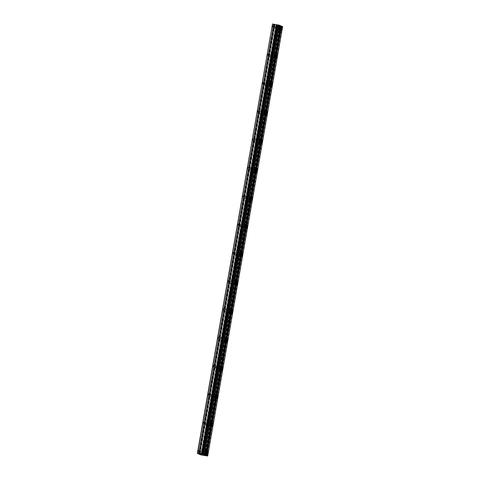 <?xml version="1.0" encoding="UTF-8"?>
<svg xmlns="http://www.w3.org/2000/svg" width="480" height="480" viewBox="0 0 480 480"><rect width="100%" height="100%" fill="white"/><g stroke="black" fill="none" stroke-linecap="round" stroke-linejoin="round"><path stroke-width="0.36" stroke-dasharray="2.4 1.8" d="M279 28.206L279.366 27.222L279.384 28.368L279.018 29.352L279 28.206M274.494 27.456L274.86 26.478L274.878 27.624L274.512 28.602L274.494 27.456M204.876 452.91L205.242 451.926L204.894 454.056L204.876 452.91M200.37 452.16L200.742 451.182L200.388 453.306L200.37 452.16M209.82 424.596L210.186 423.612L210.204 424.758L209.832 425.742L209.82 424.596M205.314 423.846L205.68 422.868L205.698 424.014L205.326 424.998L205.314 423.846M214.758 396.282L215.13 395.298L214.776 397.428L214.758 396.282M210.252 395.538L210.624 394.554L210.27 396.684L210.252 395.538M219.702 367.968L220.068 366.984L220.086 368.13L219.714 369.114L219.702 367.968M215.196 367.224L215.562 366.24L215.58 367.386L215.208 368.37L215.196 367.224M224.64 339.654L225.012 338.67L224.658 340.8L224.64 339.654M220.134 338.91L220.506 337.926L220.152 340.056L220.134 338.91M229.584 311.34L229.95 310.356L229.602 312.486L229.584 311.34M225.078 310.596L225.444 309.612L225.096 311.742L225.078 310.596M234.522 283.026L234.894 282.042L234.54 284.172L234.522 283.026M230.016 282.282L230.388 281.298L230.034 283.428L230.016 282.282M239.466 254.712L239.838 253.734L239.484 255.858L239.466 254.712M234.96 253.968L235.332 252.984L234.978 255.114L234.96 253.968M244.41 226.398L244.776 225.42L244.794 226.566L244.422 227.544L244.41 226.398M239.904 225.654L240.27 224.67L240.288 225.816L239.916 226.8L239.904 225.654M249.348 198.084L249.72 197.106L249.366 199.23L249.348 198.084M244.842 197.34L245.214 196.356L244.86 198.486L244.842 197.34M254.292 169.77L254.658 168.792L254.31 170.916L254.292 169.77M249.786 169.026L250.152 168.042L249.804 170.172L249.786 169.026M259.23 141.462L259.602 140.478L259.248 142.608L259.23 141.462M254.724 140.712L255.096 139.728L254.742 141.858L254.724 140.712M264.174 113.148L264.546 112.164L264.192 114.294L264.174 113.148M259.668 112.398L260.04 111.414L259.686 113.544L259.668 112.398M269.118 84.834L269.484 83.85L269.502 84.996L269.13 85.98L269.118 84.834M264.612 84.084L264.978 83.1L264.996 84.246L264.624 85.23L264.612 84.084M274.056 56.52L274.428 55.536L274.074 57.666L274.056 56.52M269.55 55.77L269.922 54.792L269.568 56.916L269.55 55.77M277.38 24.834L202.44 454.266M277.452 27.552A1.8 0.342 99.4 0 0 277.428 25.638A1.8 0.342 99.4 0 0 276.81 27.276A1.8 0.342 99.4 0 0 276.84 29.19A1.8 0.342 99.4 0 0 277.452 27.552M203.334 452.256A1.8 0.342 99.4 0 0 203.304 450.342A1.8 0.342 99.4 0 0 202.686 451.98A1.8 0.342 99.4 0 0 202.716 453.894A1.8 0.342 99.4 0 0 203.334 452.256M208.272 423.942A1.8 0.342 99.4 0 0 208.248 422.034A1.8 0.342 99.4 0 0 207.63 423.672A1.8 0.342 99.4 0 0 207.66 425.58A1.8 0.342 99.4 0 0 208.272 423.942M213.216 395.628A1.8 0.342 99.4 0 0 213.186 393.72A1.8 0.342 99.4 0 0 212.574 395.358A1.8 0.342 99.4 0 0 212.598 397.266A1.8 0.342 99.4 0 0 213.216 395.628M218.154 367.314A1.8 0.342 99.4 0 0 218.13 365.406A1.8 0.342 99.4 0 0 217.512 367.044A1.8 0.342 99.4 0 0 217.542 368.952A1.8 0.342 99.4 0 0 218.154 367.314M223.098 339A1.8 0.342 99.4 0 0 223.068 337.092A1.8 0.342 99.4 0 0 222.456 338.73A1.8 0.342 99.4 0 0 222.48 340.638A1.8 0.342 99.4 0 0 223.098 339M228.042 310.686A1.8 0.342 99.4 0 0 228.012 308.778A1.8 0.342 99.4 0 0 227.394 310.416A1.8 0.342 99.4 0 0 227.424 312.324A1.8 0.342 99.4 0 0 228.042 310.686M232.98 282.372A1.8 0.342 99.4 0 0 232.956 280.464A1.8 0.342 99.4 0 0 232.338 282.102A1.8 0.342 99.4 0 0 232.368 284.01A1.8 0.342 99.4 0 0 232.98 282.372M237.924 254.058A1.8 0.342 99.4 0 0 237.894 252.15A1.8 0.342 99.4 0 0 237.282 253.788A1.8 0.342 99.4 0 0 237.306 255.696A1.8 0.342 99.4 0 0 237.924 254.058M242.862 225.744A1.8 0.342 99.4 0 0 242.838 223.836A1.8 0.342 99.4 0 0 242.22 225.474A1.8 0.342 99.4 0 0 242.25 227.382A1.8 0.342 99.4 0 0 242.862 225.744M247.806 197.43A1.8 0.342 99.4 0 0 247.776 195.522A1.8 0.342 99.4 0 0 247.164 197.16A1.8 0.342 99.4 0 0 247.188 199.068A1.8 0.342 99.4 0 0 247.806 197.43M252.75 169.122A1.8 0.342 99.4 0 0 252.72 167.208A1.8 0.342 99.4 0 0 252.102 168.846A1.8 0.342 99.4 0 0 252.132 170.754A1.8 0.342 99.4 0 0 252.75 169.122M257.688 140.808A1.8 0.342 99.4 0 0 257.658 138.894A1.8 0.342 99.4 0 0 257.046 140.532A1.8 0.342 99.4 0 0 257.076 142.446A1.8 0.342 99.4 0 0 257.688 140.808M262.632 112.494A1.8 0.342 99.4 0 0 262.602 110.58A1.8 0.342 99.4 0 0 261.984 112.218A1.8 0.342 99.4 0 0 262.014 114.132A1.8 0.342 99.4 0 0 262.632 112.494M267.57 84.18A1.8 0.342 99.4 0 0 267.546 82.266A1.8 0.342 99.4 0 0 266.928 83.904A1.8 0.342 99.4 0 0 266.958 85.818A1.8 0.342 99.4 0 0 267.57 84.18M272.514 55.866A1.8 0.342 99.4 0 0 272.484 53.952A1.8 0.342 99.4 0 0 271.872 55.59A1.8 0.342 99.4 0 0 271.896 57.504A1.8 0.342 99.4 0 0 272.514 55.866M279.51 28.422A1.8 0.342 99.4 0 0 279.486 26.514A1.8 0.342 99.4 0 0 278.868 28.152A1.8 0.342 99.4 0 0 278.898 30.06A1.8 0.342 99.4 0 0 279.51 28.422M205.392 453.126A1.8 0.342 99.4 0 0 205.362 451.218A1.8 0.342 99.4 0 0 204.75 452.856A1.8 0.342 99.4 0 0 204.774 454.764A1.8 0.342 99.4 0 0 205.392 453.126M210.33 424.812A1.8 0.342 99.4 0 0 210.306 422.904A1.8 0.342 99.4 0 0 209.688 424.542A1.8 0.342 99.4 0 0 209.718 426.45A1.8 0.342 99.4 0 0 210.33 424.812M215.274 396.498A1.8 0.342 99.4 0 0 215.244 394.59A1.8 0.342 99.4 0 0 214.632 396.228A1.8 0.342 99.4 0 0 214.656 398.136A1.8 0.342 99.4 0 0 215.274 396.498M220.212 368.184A1.8 0.342 99.4 0 0 220.188 366.276A1.8 0.342 99.4 0 0 219.57 367.914A1.8 0.342 99.4 0 0 219.6 369.822A1.8 0.342 99.4 0 0 220.212 368.184M225.156 339.87A1.8 0.342 99.4 0 0 225.126 337.962A1.8 0.342 99.4 0 0 224.514 339.6A1.8 0.342 99.4 0 0 224.538 341.508A1.8 0.342 99.4 0 0 225.156 339.87M230.1 311.556A1.8 0.342 99.4 0 0 230.07 309.648A1.8 0.342 99.4 0 0 229.452 311.286A1.8 0.342 99.4 0 0 229.482 313.194A1.8 0.342 99.4 0 0 230.1 311.556M235.038 283.248A1.8 0.342 99.4 0 0 235.014 281.334A1.8 0.342 99.4 0 0 234.396 282.972A1.8 0.342 99.4 0 0 234.426 284.886A1.8 0.342 99.4 0 0 235.038 283.248M239.982 254.934A1.8 0.342 99.4 0 0 239.952 253.02A1.8 0.342 99.4 0 0 239.34 254.658A1.8 0.342 99.4 0 0 239.364 256.572A1.8 0.342 99.4 0 0 239.982 254.934M244.92 226.62A1.8 0.342 99.4 0 0 244.896 224.706A1.8 0.342 99.4 0 0 244.278 226.344A1.8 0.342 99.4 0 0 244.308 228.258A1.8 0.342 99.4 0 0 244.92 226.62M249.864 198.306A1.8 0.342 99.4 0 0 249.834 196.392A1.8 0.342 99.4 0 0 249.222 198.03A1.8 0.342 99.4 0 0 249.246 199.944A1.8 0.342 99.4 0 0 249.864 198.306M254.808 169.992A1.8 0.342 99.4 0 0 254.778 168.078A1.8 0.342 99.4 0 0 254.16 169.716A1.8 0.342 99.4 0 0 254.19 171.63A1.8 0.342 99.4 0 0 254.808 169.992M259.746 141.678A1.8 0.342 99.4 0 0 259.722 139.77A1.8 0.342 99.4 0 0 259.104 141.402A1.8 0.342 99.4 0 0 259.134 143.316A1.8 0.342 99.4 0 0 259.746 141.678M264.69 113.364A1.8 0.342 99.4 0 0 264.66 111.456A1.8 0.342 99.4 0 0 264.048 113.094A1.8 0.342 99.4 0 0 264.072 115.002A1.8 0.342 99.4 0 0 264.69 113.364M269.628 85.05A1.8 0.342 99.4 0 0 269.604 83.142A1.8 0.342 99.4 0 0 268.986 84.78A1.8 0.342 99.4 0 0 269.016 86.688A1.8 0.342 99.4 0 0 269.628 85.05M274.572 56.736A1.8 0.342 99.4 0 0 274.542 54.828A1.8 0.342 99.4 0 0 273.93 56.466A1.8 0.342 99.4 0 0 273.954 58.374A1.8 0.342 99.4 0 0 274.572 56.736M276.942 27.33L277.308 26.352L277.326 27.498L276.954 28.482L276.942 27.33M272.436 26.586L272.802 25.602L272.82 26.748L272.448 27.732L272.436 26.586M202.818 452.04L203.184 451.056L202.836 453.186L202.818 452.04M198.312 451.29L198.678 450.306L198.33 452.436L198.312 451.29M207.756 423.726L208.128 422.742L207.774 424.872L207.756 423.726M203.25 422.976L203.622 421.992L203.268 424.122L203.25 422.976M212.7 395.412L213.072 394.428L212.718 396.558L212.7 395.412M208.194 394.662L208.566 393.678L208.212 395.808L208.194 394.662M217.644 367.098L218.01 366.114L218.028 367.26L217.656 368.244L217.644 367.098M213.138 366.348L213.504 365.37L213.522 366.516L213.15 367.494L213.138 366.348M222.582 338.784L222.954 337.8L222.972 338.946L222.6 339.93L222.582 338.784M218.076 338.034L218.448 337.056L218.094 339.18L218.076 338.034M227.526 310.47L227.892 309.486L227.544 311.616L227.526 310.47M223.02 309.72L223.386 308.742L223.038 310.866L223.02 309.72M232.464 282.156L232.836 281.172L232.482 283.302L232.464 282.156M227.958 281.412L228.33 280.428L227.976 282.558L227.958 281.412M237.408 253.842L237.78 252.858L237.426 254.988L237.408 253.842M232.902 253.098L233.274 252.114L232.92 254.244L232.902 253.098M242.352 225.528L242.718 224.544L242.736 225.69L242.364 226.674L242.352 225.528M237.846 224.784L238.212 223.8L238.23 224.946L237.858 225.93L237.846 224.784M247.29 197.214L247.662 196.23L247.308 198.36L247.29 197.214M242.784 196.47L243.156 195.486L242.802 197.616L242.784 196.47M252.234 168.9L252.6 167.916L252.252 170.046L252.234 168.9M247.728 168.156L248.094 167.172L247.746 169.302L247.728 168.156M257.172 140.586L257.544 139.602L257.19 141.732L257.172 140.586M252.666 139.842L253.038 138.858L252.684 140.988L252.666 139.842M262.116 112.272L262.482 111.294L262.134 113.418L262.116 112.272M257.61 111.528L257.976 110.544L257.994 111.69L257.628 112.674L257.61 111.528M267.06 83.958L267.426 82.98L267.444 84.126L267.072 85.104L267.06 83.958M262.554 83.214L262.92 82.23L262.938 83.376L262.566 84.36L262.554 83.214M271.998 55.644L272.37 54.666L272.016 56.79L271.998 55.644M267.492 54.9L267.864 53.916L267.51 56.046L267.492 54.9M200.88 454.914L275.826 25.488L274.584 24.96L199.656 454.272M280.524 25.68L280.14 25.638L280.5 25.794M282.636 26.574L277.83 25.782L202.884 455.202M275.826 25.488L277.83 25.782M272.31 24L274.584 24.96M201.156 454.968L276.102 25.548M274.962 25.002L200.016 454.428M205.194 455.064L280.14 25.638M206.952 455.922L281.904 26.496L206.958 455.916M207.486 455.976L282.432 26.556M279.942 26.142L204.996 455.568M205.98 455.76L280.926 26.34M204.642 455.496L279.588 26.07M277.254 25.734L202.308 455.16M274.104 24.642L199.158 454.062M198.606 453.948L273.552 24.528M281.748 26.484L206.802 455.904M206.19 455.802L281.136 26.382M274.86 26.478L279.366 27.222M200.742 451.182L205.242 451.926M205.68 422.868L210.186 423.612M210.624 394.554L215.13 395.298M215.562 366.24L220.068 366.984M220.506 337.926L225.012 338.67M225.444 309.612L229.95 310.356M230.388 281.298L234.894 282.042M235.332 252.984L239.838 253.734M240.27 224.67L244.776 225.42M245.214 196.356L249.72 197.106M250.152 168.042L254.658 168.792M255.096 139.728L259.602 140.478M260.04 111.414L264.546 112.164M264.978 83.1L269.484 83.85M269.922 54.792L274.428 55.536M277.428 25.638L279.888 26.046M203.304 450.342L205.764 450.75M208.248 422.034L210.708 422.442M213.186 393.72L215.652 394.128M218.13 365.406L220.59 365.814M223.068 337.092L225.534 337.5M228.012 308.778L230.472 309.186M232.956 280.464L235.416 280.872M237.894 252.15L240.354 252.558M242.838 223.836L245.298 224.244M247.776 195.522L250.242 195.93M252.72 167.208L255.18 167.616M257.658 138.894L260.124 139.302M262.602 110.58L265.062 110.988M267.546 82.266L270.006 82.674M272.484 53.952L274.95 54.36M279.486 26.514L281.946 26.922M205.362 451.218L207.822 451.626M210.306 422.904L212.766 423.312M215.244 394.59L217.71 394.998M220.188 366.276L222.648 366.684M225.126 337.962L227.592 338.37M230.07 309.648L232.53 310.056M235.014 281.334L237.474 281.742M239.952 253.02L242.418 253.428M244.896 224.706L247.356 225.114M249.834 196.392L252.3 196.8M254.778 168.078L257.238 168.486M259.722 139.77L262.182 140.172M264.66 111.456L267.12 111.864M269.604 83.142L272.064 83.55M274.542 54.828L277.008 55.236M272.802 25.602L277.308 26.352M198.678 450.306L203.184 451.056M203.622 421.992L208.128 422.742M208.566 393.678L213.072 394.428M213.504 365.37L218.01 366.114M218.448 337.056L222.954 337.8M223.386 308.742L227.892 309.486M228.33 280.428L232.836 281.172M233.274 252.114L237.78 252.858M238.212 223.8L242.718 224.544M243.156 195.486L247.662 196.23M248.094 167.172L252.6 167.916M253.038 138.858L257.544 139.602M257.976 110.544L262.482 111.294M262.92 82.23L267.426 82.98M267.864 53.916L272.37 54.666M274.512 28.602L279.018 29.352M200.388 453.306L204.894 454.056M205.326 424.998L209.832 425.742M210.27 396.684L214.776 397.428M215.208 368.37L219.714 369.114M220.152 340.056L224.658 340.8M225.096 311.742L229.602 312.486M230.034 283.428L234.54 284.172M234.978 255.114L239.484 255.858M239.916 226.8L244.422 227.544M244.86 198.486L249.366 199.23M249.804 170.172L254.31 170.916M254.742 141.858L259.248 142.608M259.686 113.544L264.192 114.294M264.624 85.23L269.13 85.98M269.568 56.916L274.074 57.666M276.84 29.19L279.3 29.598M202.716 453.894L205.176 454.302M207.66 425.58L210.12 425.988M212.598 397.266L215.064 397.674M217.542 368.952L220.002 369.36M222.48 340.638L224.946 341.046M227.424 312.324L229.884 312.732M232.368 284.01L234.828 284.418M237.306 255.696L239.772 256.104M242.25 227.382L244.71 227.79M247.188 199.068L249.654 199.476M252.132 170.754L254.592 171.162M257.076 142.446L259.536 142.854M262.014 114.132L264.474 114.54M266.958 85.818L269.418 86.226M271.896 57.504L274.362 57.912M278.898 30.06L281.358 30.468M204.774 454.764L207.234 455.172M209.718 426.45L212.178 426.858M214.656 398.136L217.122 398.544M219.6 369.822L222.06 370.23M224.538 341.508L227.004 341.916M229.482 313.194L231.942 313.602M234.426 284.886L236.886 285.288M239.364 256.572L241.83 256.98M244.308 228.258L246.768 228.666M249.246 199.944L251.712 200.352M254.19 171.63L256.65 172.038M259.134 143.316L261.594 143.724M264.072 115.002L266.532 115.41M269.016 86.688L271.476 87.096M273.954 58.374L276.42 58.782M272.448 27.732L276.954 28.482M198.33 452.436L202.836 453.186M203.268 424.122L207.774 424.872M208.212 395.808L212.718 396.558M213.15 367.494L217.656 368.244M218.094 339.18L222.6 339.93M223.038 310.866L227.544 311.616M227.976 282.558L232.482 283.302M232.92 254.244L237.426 254.988M237.858 225.93L242.364 226.674M242.802 197.616L247.308 198.36M247.746 169.302L252.252 170.046M252.684 140.988L257.19 141.732M257.628 112.674L262.134 113.418M262.566 84.36L267.072 85.104M267.51 56.046L272.016 56.79"/><path stroke-width="0.72" d="M197.364 453.426L272.502 24.018L277.38 24.846L202.44 454.266L197.364 453.426L200.88 454.914L207.69 456L202.434 454.26M279.918 27.96A1.8 0.342 99.4 0 0 279.888 26.046A1.8 0.342 99.4 0 0 279.276 27.684A1.8 0.342 99.4 0 0 279.3 29.598A1.8 0.342 99.4 0 0 279.918 27.96M205.794 452.664A1.8 0.342 99.4 0 0 205.764 450.75A1.8 0.342 99.4 0 0 205.152 452.388A1.8 0.342 99.4 0 0 205.176 454.302A1.8 0.342 99.4 0 0 205.794 452.664M210.738 424.35A1.8 0.342 99.4 0 0 210.708 422.442A1.8 0.342 99.4 0 0 210.09 424.074A1.8 0.342 99.4 0 0 210.12 425.988A1.8 0.342 99.4 0 0 210.738 424.35M215.676 396.036A1.8 0.342 99.4 0 0 215.652 394.128A1.8 0.342 99.4 0 0 215.034 395.766A1.8 0.342 99.4 0 0 215.064 397.674A1.8 0.342 99.4 0 0 215.676 396.036M220.62 367.722A1.8 0.342 99.4 0 0 220.59 365.814A1.8 0.342 99.4 0 0 219.978 367.452A1.8 0.342 99.4 0 0 220.002 369.36A1.8 0.342 99.4 0 0 220.62 367.722M225.558 339.408A1.8 0.342 99.4 0 0 225.534 337.5A1.8 0.342 99.4 0 0 224.916 339.138A1.8 0.342 99.4 0 0 224.946 341.046A1.8 0.342 99.4 0 0 225.558 339.408M230.502 311.094A1.8 0.342 99.4 0 0 230.472 309.186A1.8 0.342 99.4 0 0 229.86 310.824A1.8 0.342 99.4 0 0 229.884 312.732A1.8 0.342 99.4 0 0 230.502 311.094M235.446 282.78A1.8 0.342 99.4 0 0 235.416 280.872A1.8 0.342 99.4 0 0 234.798 282.51A1.8 0.342 99.4 0 0 234.828 284.418A1.8 0.342 99.4 0 0 235.446 282.78M240.384 254.466A1.8 0.342 99.4 0 0 240.354 252.558A1.8 0.342 99.4 0 0 239.742 254.196A1.8 0.342 99.4 0 0 239.772 256.104A1.8 0.342 99.4 0 0 240.384 254.466M245.328 226.152A1.8 0.342 99.4 0 0 245.298 224.244A1.8 0.342 99.4 0 0 244.68 225.882A1.8 0.342 99.4 0 0 244.71 227.79A1.8 0.342 99.4 0 0 245.328 226.152M250.266 197.838A1.8 0.342 99.4 0 0 250.242 195.93A1.8 0.342 99.4 0 0 249.624 197.568A1.8 0.342 99.4 0 0 249.654 199.476A1.8 0.342 99.4 0 0 250.266 197.838M255.21 169.524A1.8 0.342 99.4 0 0 255.18 167.616A1.8 0.342 99.4 0 0 254.568 169.254A1.8 0.342 99.4 0 0 254.592 171.162A1.8 0.342 99.4 0 0 255.21 169.524M260.148 141.216A1.8 0.342 99.4 0 0 260.124 139.302A1.8 0.342 99.4 0 0 259.506 140.94A1.8 0.342 99.4 0 0 259.536 142.854A1.8 0.342 99.4 0 0 260.148 141.216M265.092 112.902A1.8 0.342 99.4 0 0 265.062 110.988A1.8 0.342 99.4 0 0 264.45 112.626A1.8 0.342 99.4 0 0 264.474 114.54A1.8 0.342 99.4 0 0 265.092 112.902M270.036 84.588A1.8 0.342 99.4 0 0 270.006 82.674A1.8 0.342 99.4 0 0 269.388 84.312A1.8 0.342 99.4 0 0 269.418 86.226A1.8 0.342 99.4 0 0 270.036 84.588M274.974 56.274A1.8 0.342 99.4 0 0 274.95 54.36A1.8 0.342 99.4 0 0 274.332 55.998A1.8 0.342 99.4 0 0 274.362 57.912A1.8 0.342 99.4 0 0 274.974 56.274M281.976 28.83A1.8 0.342 99.4 0 0 281.946 26.922A1.8 0.342 99.4 0 0 281.334 28.56A1.8 0.342 99.4 0 0 281.358 30.468A1.8 0.342 99.4 0 0 281.976 28.83M207.852 453.534A1.8 0.342 99.4 0 0 207.822 451.626A1.8 0.342 99.4 0 0 207.21 453.264A1.8 0.342 99.4 0 0 207.234 455.172A1.8 0.342 99.4 0 0 207.852 453.534M212.796 425.22A1.8 0.342 99.4 0 0 212.766 423.312A1.8 0.342 99.4 0 0 212.148 424.95A1.8 0.342 99.4 0 0 212.178 426.858A1.8 0.342 99.4 0 0 212.796 425.22M217.734 396.906A1.8 0.342 99.4 0 0 217.71 394.998A1.8 0.342 99.4 0 0 217.092 396.636A1.8 0.342 99.4 0 0 217.122 398.544A1.8 0.342 99.4 0 0 217.734 396.906M222.678 368.592A1.8 0.342 99.4 0 0 222.648 366.684A1.8 0.342 99.4 0 0 222.036 368.322A1.8 0.342 99.4 0 0 222.06 370.23A1.8 0.342 99.4 0 0 222.678 368.592M227.616 340.278A1.8 0.342 99.4 0 0 227.592 338.37A1.8 0.342 99.4 0 0 226.974 340.008A1.8 0.342 99.4 0 0 227.004 341.916A1.8 0.342 99.4 0 0 227.616 340.278M232.56 311.964A1.8 0.342 99.4 0 0 232.53 310.056A1.8 0.342 99.4 0 0 231.918 311.694A1.8 0.342 99.4 0 0 231.942 313.602A1.8 0.342 99.4 0 0 232.56 311.964M237.504 283.656A1.8 0.342 99.4 0 0 237.474 281.742A1.8 0.342 99.4 0 0 236.856 283.38A1.8 0.342 99.4 0 0 236.886 285.288A1.8 0.342 99.4 0 0 237.504 283.656M242.442 255.342A1.8 0.342 99.4 0 0 242.418 253.428A1.8 0.342 99.4 0 0 241.8 255.066A1.8 0.342 99.4 0 0 241.83 256.98A1.8 0.342 99.4 0 0 242.442 255.342M247.386 227.028A1.8 0.342 99.4 0 0 247.356 225.114A1.8 0.342 99.4 0 0 246.744 226.752A1.8 0.342 99.4 0 0 246.768 228.666A1.8 0.342 99.4 0 0 247.386 227.028M252.324 198.714A1.8 0.342 99.4 0 0 252.3 196.8A1.8 0.342 99.4 0 0 251.682 198.438A1.8 0.342 99.4 0 0 251.712 200.352A1.8 0.342 99.4 0 0 252.324 198.714M257.268 170.4A1.8 0.342 99.4 0 0 257.238 168.486A1.8 0.342 99.4 0 0 256.626 170.124A1.8 0.342 99.4 0 0 256.65 172.038A1.8 0.342 99.4 0 0 257.268 170.4M262.206 142.086A1.8 0.342 99.4 0 0 262.182 140.172A1.8 0.342 99.4 0 0 261.564 141.81A1.8 0.342 99.4 0 0 261.594 143.724A1.8 0.342 99.4 0 0 262.206 142.086M267.15 113.772A1.8 0.342 99.4 0 0 267.12 111.864A1.8 0.342 99.4 0 0 266.508 113.502A1.8 0.342 99.4 0 0 266.532 115.41A1.8 0.342 99.4 0 0 267.15 113.772M272.094 85.458A1.8 0.342 99.4 0 0 272.064 83.55A1.8 0.342 99.4 0 0 271.446 85.188A1.8 0.342 99.4 0 0 271.476 87.096A1.8 0.342 99.4 0 0 272.094 85.458M277.032 57.144A1.8 0.342 99.4 0 0 277.008 55.236A1.8 0.342 99.4 0 0 276.39 56.874A1.8 0.342 99.4 0 0 276.42 58.782A1.8 0.342 99.4 0 0 277.032 57.144M205.578 455.106L280.524 25.68L279.438 25.224L277.536 24.852L202.59 454.278M207.69 456L282.636 26.574L280.5 25.794M279.144 25.158L204.198 454.584M203.424 454.422L278.37 25.002M204.492 454.644L279.438 25.224M280.998 26.004L206.052 455.424M206.604 455.538L281.55 26.118M197.556 453.444L272.502 24.018M273.648 24.21L198.702 453.636M274.626 24.426L199.68 453.846M276.39 24.714L201.444 454.14M201.702 454.17L276.648 24.75M203.202 454.38L278.148 24.954"/></g></svg>
